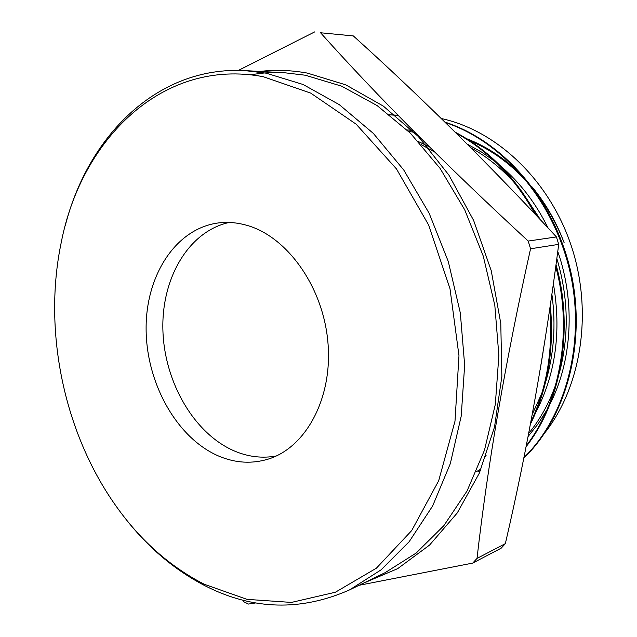 <?xml version="1.0" encoding="UTF-8"?>
<svg xmlns="http://www.w3.org/2000/svg" width="637" height="637" viewBox="0 0 637 637"><rect width="100%" height="100%" fill="white"/><g stroke="black" fill="none" stroke-linecap="round" stroke-linejoin="round"><path stroke-width="0.96" d="M544.898 432.714C581.621 386.229 593.238 311.151 571.078 245.277C548.951 179.546 496.39 130.402 441.234 118.514M246.025 225.092C237.497 222.751 229.097 221.947 220.8 222.671C176.919 226.7 145.762 274.443 146.112 328.788C146.199 383.14 176.887 438.415 219.112 456.251C235.602 463.115 252.021 464.047 268.368 459.062C306.102 447.469 333.032 397.687 327.88 341.934C322.975 286.196 286.578 235.905 246.025 225.092M229.177 222.456C188.146 231.462 161.01 279.11 162.929 331.057C164.68 383.036 194.691 434.482 235.268 451.362C248.804 456.92 262.444 458.473 276.179 456.02M204.206 584.24L247.013 599.361L291.443 602.419L335.388 592.227L376.371 568.196L411.693 530.573L438.686 480.728L454.993 421.2L458.974 355.693L449.993 288.68L428.597 224.941L396.469 168.916L356.155 124.183L310.721 93.106L263.296 76.719C162.698 57.593 81.202 139.2 61.232 242.514C43.045 329.257 63.222 429.521 113.537 502.482C138.396 538.655 168.622 565.903 204.206 584.24M65.308 225.482C88.209 135.904 157.379 65.866 245.022 70.619L266.075 73.159L303.061 84.482L339.29 104.651L373.346 133.404L403.762 170.015L429.155 213.276L448.305 261.568L460.32 312.926L464.66 365.16L461.22 416.088L450.319 463.617L432.642 505.961L409.153 541.713L381.03 569.884L349.514 589.918C301.142 611.273 253.343 610.071 206.101 586.311C174.657 570.203 147.258 546.976 123.889 516.607M556.419 236.924L528.192 241.057C446.226 165.373 377.016 95.94 320.57 32.766L353.336 35.927C421.081 97.023 488.778 164.02 556.419 236.924L558.705 244.369C545.312 348.431 527.524 448.193 505.348 543.656L501.144 548.21L472.742 563.084L359.069 585.292M255.923 602.897L248.438 604.059L243.485 601.599M505.348 543.656L477.017 558.41L472.742 563.084M477.017 558.41C487.743 463.943 505.595 360.725 530.557 248.78L558.705 244.369M528.192 241.057L530.557 248.78M523.765 458.146C566.683 417.283 586.956 341.448 570.577 270.781C553.736 198.808 502.935 140.888 444.889 122.081M445.311 122.495C502.935 141.748 553.091 199.469 569.82 270.988C586.08 341.201 566.213 416.598 523.877 457.613M526.043 446.744C560.99 402.6 574.232 329.393 556.029 264.57M536.999 216.158C516.376 178.097 489.073 150.077 455.089 132.106M456.092 133.101C488.595 150.802 514.895 177.779 535 214.04M555.751 266.64C573.053 330.364 560.122 402.011 526.234 445.773M530.39 424.282C547.74 388.904 554.381 349.219 550.312 305.234M549.811 308.634C553.171 350.35 546.833 388.164 530.804 422.076M397.998 115.249L389.677 114.795M387.4 114.756L398.069 115.321M320.57 32.766L353.336 35.927M314.797 31.85L238.413 70.396M538.376 195.766C548.871 209.907 557.479 225.602 564.191 242.856C556.3 221.971 545.654 203.378 532.253 187.079M524.339 178.089C507.028 159.935 487.791 146.805 466.626 138.699M528.033 436.568L538.082 423.908L546.857 409.989M549.803 404.479C572.026 361.458 575.697 302.487 557.773 251.48M548.051 227.942C535.693 202.924 519.752 182.174 500.228 165.692M495.196 161.623L481.453 152.004L467.128 144.073M412.625 130.091L407.25 129.988M531.083 420.619L532.851 417.657M535.805 412.386C555.671 374.15 561.531 331.272 553.386 283.768M540.136 369.866L543.058 352.205M484.494 457.493L486.158 455.75M429.402 146.852L418.461 141.597M530.549 185.924C512.881 165.397 492.552 150.284 469.58 140.578M478.323 471.507L480.417 470.616M528.622 433.51C540.248 419.329 549.349 402.831 555.926 384.031M559.302 373.155C569.287 335.659 568.467 297.439 556.842 258.511M540.733 220.131L521.934 191.633M514.354 182.676C501.343 168.295 486.835 156.662 470.831 147.776M412.824 130.298L407.162 130.036M476.372 471.683L481.094 468.999M532.253 414.353L541.888 393.188M545.344 383.084C553.935 354.737 556.117 325.141 551.897 294.318M414.966 132.448L408.532 131.365M434.625 152.02L421.176 144.591M259.96 71.424C275.351 69.616 291.109 70.166 307.217 73.064L345.78 84.848L383.339 106.1L418.262 136.461L448.87 175.048L473.625 220.418L491.231 270.645L500.786 323.453L501.852 376.387L494.519 427.005L479.343 473.124L457.286 512.912L429.593 545.041L397.671 568.65L362.979 583.396M349.514 589.918L385.106 572.679L416.16 553.059L443.87 525.652L467.017 491.039L484.486 450.176L495.323 404.415L498.867 355.486L494.822 305.354L483.268 256.106L464.715 209.796L440.032 168.311L410.379 133.181L377.088 105.559L341.575 86.146L305.242 75.214L284.508 72.745L276.968 72.522L264.546 72.944L249.935 74.76M245.022 70.619L284.508 72.745"/></g></svg>
